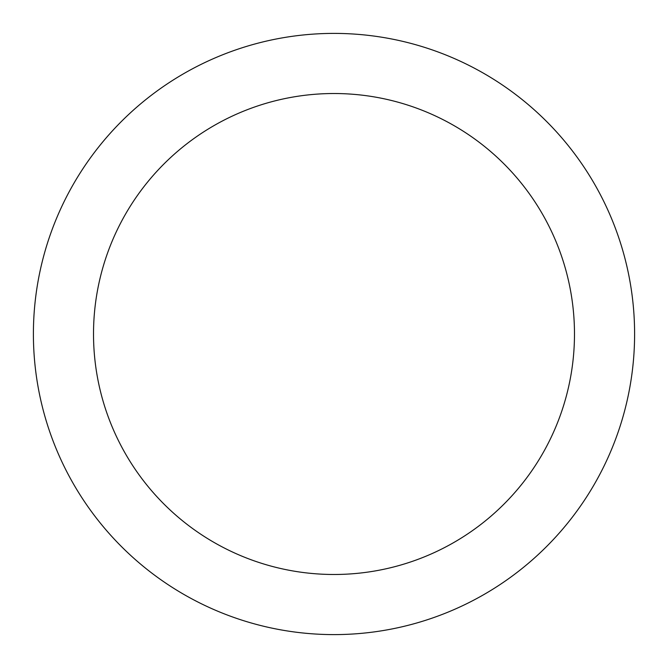<?xml version="1.0" encoding="UTF-8"?>
<svg xmlns="http://www.w3.org/2000/svg" width="668" height="668" viewBox="0 0 668 668"><rect width="100%" height="100%" fill="white"/><g stroke="black" fill="none" stroke-linecap="round" stroke-linejoin="round"><path stroke-width="1" d="M334 33.4A300.6 300.6 0 0 1 594.328 484.3A300.6 300.6 0 0 1 73.672 484.3A300.6 300.6 0 0 1 334 33.4M334 93.52A240.48 240.48 0 0 1 542.266 454.24A240.48 240.48 0 0 1 125.734 454.24A240.48 240.48 0 0 1 334 93.52"/></g></svg>
